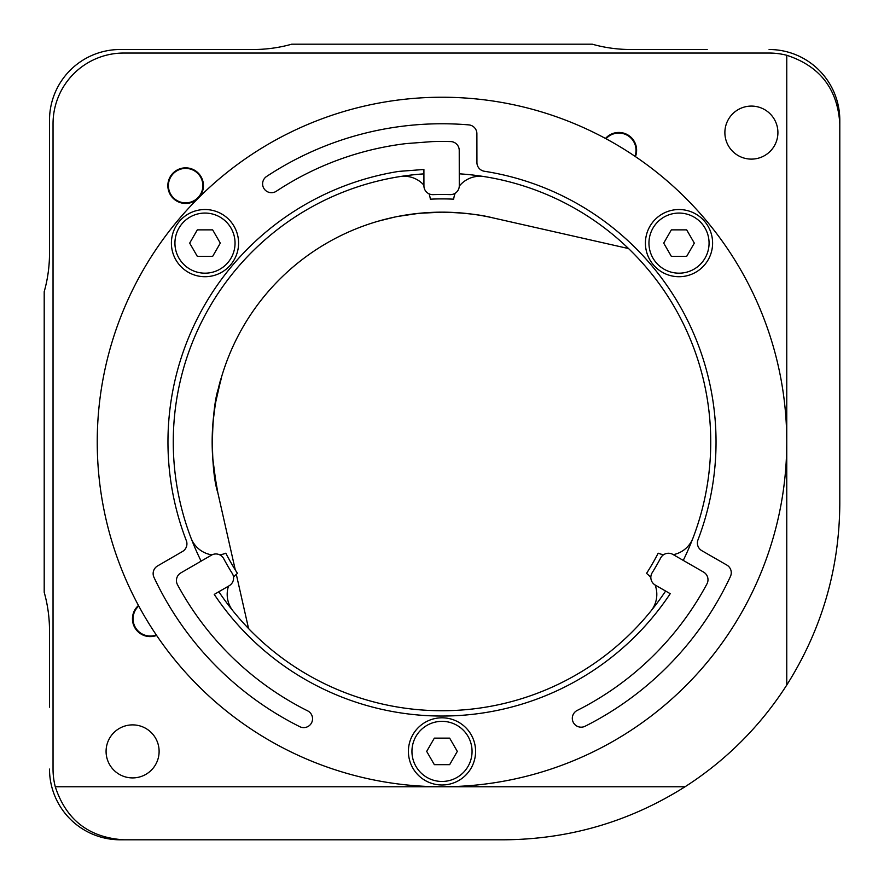 <?xml version="1.0" encoding="UTF-8"?>
<svg xmlns="http://www.w3.org/2000/svg" width="884" height="884" viewBox="0 0 884 884"><rect width="100%" height="100%" fill="white"/><g stroke="black" fill="none" stroke-linecap="round" stroke-linejoin="round"><path stroke-width="1.33" d="M233.542 577.141A26.52 26.52 0 0 1 237.465 573.396A243.1 243.1 0 0 1 225.818 553.185A26.52 26.52 0 0 1 219.762 554.854M211.972 554.876A26.52 26.52 0 0 1 191.043 538.113M233.089 611.043A26.52 26.52 0 0 1 228.492 586.147M663.575 554.743A26.52 26.52 0 0 1 658.182 553.185A243.1 243.1 0 0 1 646.536 573.396A26.52 26.52 0 0 1 650.834 577.595M655.099 584.987A26.52 26.52 0 0 1 650.911 611.043M692.957 538.113A26.52 26.52 0 0 1 673.288 554.655M399.922 176.579A26.52 26.52 0 0 1 423.922 185.176M429.038 193.828A26.52 26.52 0 0 1 430.353 199.176A243.1 243.1 0 0 1 453.647 199.176A26.52 26.52 0 0 1 455.172 193.242M459.271 186.126A26.52 26.52 0 0 1 484.078 176.579M201.121 561.141A268.736 268.736 0 0 1 423.9 173.872M459.26 173.817A268.736 268.736 0 0 1 683.255 560.39M665.619 591.042A268.736 268.736 0 0 1 218.845 591.739M106.08 751.4A26.52 26.52 0 0 1 145.86 728.438A26.52 26.52 0 0 1 145.86 774.362A26.52 26.52 0 0 1 106.08 751.4M724.88 132.6A26.52 26.52 0 0 1 764.66 109.638A26.52 26.52 0 0 1 764.66 155.562A26.52 26.52 0 0 1 724.88 132.6M197.872 198.568A17.791 17.791 0 0 1 167.85 185.64A17.791 17.791 0 0 1 192.226 169.109A17.791 17.791 0 0 1 198.568 197.872M605.485 138.468A17.791 17.791 0 0 1 635.43 156.612M156.612 635.43A17.791 17.791 0 0 1 138.468 605.485M786.76 55.283C819.899 66.134 837.579 88.964 839.8 123.76L839.8 503.88C839.347 569.307 821.667 629.695 786.76 685.045A335.92 335.92 0 0 1 685.045 786.76C629.695 821.667 569.307 839.347 503.88 839.8L123.76 839.8C88.964 837.579 66.134 819.899 55.283 786.76A70.72 70.72 0 0 1 53.04 769.08L53.04 123.76A70.72 70.72 0 0 1 123.76 53.04L769.08 53.04A70.72 70.72 0 0 1 786.76 55.283L786.76 685.045M685.045 786.76L55.283 786.76M248.57 628.557L236.304 574.357M235.31 569.97L217.773 492.465M217.409 490.819L217.829 492.731A229.84 229.84 0 0 1 492.731 217.829L628.557 248.57M216.392 485.924L212.735 458.155L212.16 442L213.033 421.966L215.442 403.27L221.144 378.352M214.79 407.347L216.271 398.717L214.79 407.347M212.735 458.155L212.16 442.066M382.805 219.917L393.712 217.287M408.585 214.602L421.767 213.055L408.585 214.602M459.415 212.823L471.459 214.061L459.415 212.823M442 212.16C463.072 212.657 479.979 214.547 492.731 217.829C479.979 214.547 463.072 212.657 442 212.16L418.961 213.32L398.065 216.403M707.2 49.504L630.646 49.504A141.44 141.44 0 0 1 592.28 44.2L291.72 44.2A141.44 141.44 0 0 1 253.354 49.504L120.224 49.504A70.72 70.72 0 0 0 49.504 120.224L49.504 253.354A141.44 141.44 0 0 1 44.2 291.72L44.2 592.28A141.44 141.44 0 0 1 49.504 630.646L49.504 707.2M221 839.8L120.224 839.8L221 839.8M839.8 221L839.8 120.224L839.8 221M769.08 49.504A70.72 70.72 0 0 1 839.8 120.224M120.224 839.8A70.72 70.72 0 0 1 49.504 769.08M213.033 421.966L212.16 442C212.724 394.33 226.967 360.871 218.668 387.7C211.276 408.099 209.917 468.697 217.829 492.731L213.795 469.393M378.352 221.144L394.529 217.11M476.885 133.683A8.84 8.84 0 0 0 468.785 124.887A318.24 318.24 0 0 0 266.581 176.48A8.84 8.84 0 0 0 264.073 188.723A8.84 8.84 0 0 0 276.327 191.231A300.56 300.56 0 0 1 406.176 143.584L431.657 141.65A8.84 8.84 0 0 1 432.431 141.595A300.56 300.56 0 0 1 450.641 141.562A8.84 8.84 0 0 1 459.227 150.391L459.282 185.762A8.84 8.84 0 0 1 450.155 194.613A247.52 247.52 0 0 0 433.083 194.646A8.84 8.84 0 0 1 423.922 185.817L423.9 169.485L398.761 171.397A274.04 274.04 0 0 0 186.336 540.654A8.84 8.84 0 0 1 182.513 551.483L157.551 565.948A8.84 8.84 0 0 0 153.982 577.362A318.24 318.24 0 0 0 299.764 726.681A8.84 8.84 0 0 0 311.621 722.725A8.84 8.84 0 0 0 307.665 710.869A300.56 300.56 0 0 1 177.496 584.733A8.84 8.84 0 0 1 180.844 572.887L211.453 555.152A8.84 8.84 0 0 1 223.685 558.633A247.52 247.52 0 0 0 232.238 573.407A8.84 8.84 0 0 1 229.177 585.749L214.248 594.402A274.04 274.04 0 0 0 670.227 593.694L655.265 585.086A8.84 8.84 0 0 1 652.171 572.755A247.52 247.52 0 0 0 660.679 557.959A8.84 8.84 0 0 1 672.901 554.434L703.565 572.081A8.84 8.84 0 0 1 706.946 583.915A300.56 300.56 0 0 1 577.175 710.449A8.84 8.84 0 0 0 573.252 722.316A8.84 8.84 0 0 0 585.12 726.239A318.24 318.24 0 0 0 730.438 576.467A8.84 8.84 0 0 0 726.836 565.064L701.819 550.677A8.84 8.84 0 0 1 697.973 539.859A274.04 274.04 0 0 0 484.399 171.264A8.84 8.84 0 0 1 476.929 162.546L476.885 133.683M786.76 441.47A344.76 344.76 0 0 0 269.156 143.694A344.76 344.76 0 0 0 270.084 740.836A344.76 344.76 0 0 0 786.76 441.47M679.011 276.714A33.592 33.592 0 0 0 712.603 243.122A33.592 33.592 0 0 0 679.011 209.53A33.592 33.592 0 0 0 645.419 243.122A33.592 33.592 0 0 0 679.011 276.714M686.669 256.382L671.354 256.382L663.707 243.122L671.354 229.862L686.669 229.862L694.327 243.122L686.669 256.382M442 784.992A33.592 33.592 0 0 0 475.592 751.4A33.592 33.592 0 0 0 442 717.808A33.592 33.592 0 0 0 408.408 751.4A33.592 33.592 0 0 0 442 784.992M449.658 764.66L434.342 764.66L426.685 751.4L434.342 738.14L449.658 738.14L457.315 751.4L449.658 764.66M204.989 276.714A33.592 33.592 0 0 0 238.581 243.122A33.592 33.592 0 0 0 204.989 209.53A33.592 33.592 0 0 0 171.397 243.122A33.592 33.592 0 0 0 204.989 276.714M212.646 256.382L197.331 256.382L189.673 243.122L197.331 229.862L212.646 229.862L220.293 243.122L212.646 256.382M185.64 202.856A17.216 17.216 0 0 1 170.722 177.032A17.216 17.216 0 0 1 200.558 177.032A17.216 17.216 0 0 1 185.64 202.856M156.28 634.944A17.216 17.216 0 0 1 138.755 606.015M606.015 138.755A17.216 17.216 0 0 1 634.944 156.28M648.955 243.122A30.056 30.056 0 0 1 679.011 213.066A30.056 30.056 0 0 1 709.067 243.122A30.056 30.056 0 0 1 679.011 273.178A30.056 30.056 0 0 1 648.955 243.122M411.944 751.4A30.056 30.056 0 0 1 442 721.344A30.056 30.056 0 0 1 472.056 751.4A30.056 30.056 0 0 1 442 781.456A30.056 30.056 0 0 1 411.944 751.4M174.933 243.122A30.056 30.056 0 0 1 204.989 213.066A30.056 30.056 0 0 1 235.045 243.122A30.056 30.056 0 0 1 204.989 273.178A30.056 30.056 0 0 1 174.933 243.122"/></g></svg>
